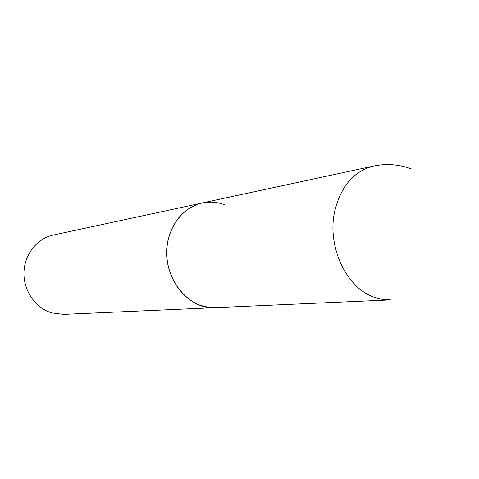 <?xml version="1.0" encoding="UTF-8"?>
<svg xmlns="http://www.w3.org/2000/svg" width="479" height="479" viewBox="0 0 479 479"><rect width="100%" height="100%" fill="white"/><g stroke="black" fill="none" stroke-linecap="round" stroke-linejoin="round"><path stroke-width="0.72" d="M411.467 168.943C399.079 164.339 386.427 163.381 373.494 166.069L202.18 202.982C185.235 207.317 173.991 219.19 168.452 238.608C159.16 272.156 186.02 310.374 215.676 307.656L208.479 307.308L201.342 305.638C181.547 299.207 166.435 276.197 166.764 252.146C166.973 228.082 182.469 207.102 202.18 202.982C209.892 201.384 217.502 202.024 224.992 204.904M373.494 166.069C353.921 171.141 341.024 186.074 334.809 210.88C326.636 245.931 346.203 287.951 374.141 297.237L382.428 299.417L390.75 299.902L63.468 314.398L51.726 312.913C35.578 308.093 23.507 290.825 23.95 272.677C24.303 254.529 37.039 238.476 53.241 235.069L202.18 202.982"/></g></svg>
